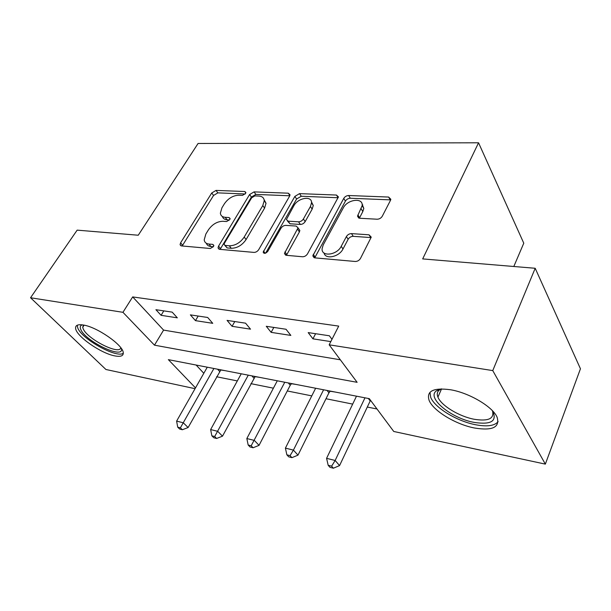 <?xml version="1.0" encoding="UTF-8"?>
<svg xmlns="http://www.w3.org/2000/svg" width="611" height="611" viewBox="0 0 611 611"><rect width="100%" height="100%" fill="white"/><g stroke="black" fill="none" stroke-linecap="round" stroke-linejoin="round"><path stroke-width="0.92" d="M245.553 193.527L245.874 192.45L244.782 191.518L216.042 190.411L211.734 192.992L180.604 242.819L180.069 244.713L181.452 245.912L210.268 248.494L213.468 246.607L213.819 245.332L212.758 244.377L208.947 244.049C206.144 243.728 204.555 242.338 204.196 239.863L205.831 234.074L208.458 229.789C212.353 224.313 217.134 221.472 222.794 221.281L226.597 221.526L229.759 219.655L230.095 218.486L229.018 217.539L225.207 217.31C222.297 217.042 220.686 215.66 220.372 213.155L221.93 207.824L224.481 203.662C228.277 198.338 232.997 195.528 238.634 195.222L242.437 195.383L245.553 193.527M474.518 428.013C455.585 424.416 433.069 410.737 429.082 400.297C426.279 391.063 433.367 387.534 450.345 389.726C469.034 392.728 492.794 406.735 497.102 417.229C500.05 427.333 492.519 430.931 474.518 428.013M114.906 355.908C101.143 353.54 76.23 336.249 75.619 328.42C75.268 325.296 77.849 324.166 83.348 325.021C96.92 326.961 122.666 344.803 123.231 352.463C123.636 355.862 120.863 357.015 114.906 355.908M377.117 219.219C379.347 219.15 381.065 218.15 382.28 216.233L390.505 200.309L390.841 199.27L388.611 197.055L348.652 195.52C346.567 195.627 344.932 196.582 343.741 198.399L312.817 255.826L314.81 257.865L355.19 261.477C357.443 261.47 359.199 260.462 360.467 258.453L371.244 237.137L369.029 234.807L351.508 233.616C349.332 233.662 347.628 234.655 346.399 236.572L341.228 246.309C336.928 255.245 321.21 257.078 322.096 248.677L323.227 244.896L343.275 207.923C347.46 199.308 363.308 197.3 362.147 205.663L357.519 216.134L359.642 218.249L377.117 219.219M195.054 388.688L105.932 369.495L30.55 297.748L77.154 230.141L138.254 235.227L198.079 143.47L478.55 142.791L422.682 258.911L535.198 268.275L492.756 370.594L545.348 464.123L393.751 431.473L369.304 398.662L168.376 359.65L195.497 387.909M30.55 297.748L122.941 312.313L154.476 345.169L357.122 382.318L329.176 344.818L492.756 370.594M329.176 344.818L338.708 326.106L132.679 296.915L122.941 312.313M289.591 196.177L290.019 194.764L288.262 193.191L254.069 191.877L249.586 194.542L218.555 246.118L218.043 247.921L219.593 249.326L253.955 252.404C255.879 252.381 257.475 251.449 258.736 249.609L289.591 196.177M299.543 193.626L336.455 195.046L338.433 196.918L307.516 253.848C306.248 255.772 304.584 256.742 302.498 256.757L286.307 255.306L284.451 253.473L298.031 227.834L296.182 226.055L285.811 225.383C283.848 225.436 282.251 226.375 281.029 228.186L267.771 251.365C265.663 253.641 264.128 253.909 263.165 252.16L294.861 196.398L299.543 193.626L301.276 196.253L338.135 197.75L336.455 195.046M132.679 296.915L163.588 330.1L340.335 359.795M161.09 315.322L177.327 317.835L172.187 312.137L155.92 309.693L161.09 315.322L163.801 310.877M195.467 320.645L212.75 323.318L207.694 317.483L190.372 314.871L195.467 320.645L198.178 316.047M232.073 326.312L250.51 329.169L245.561 323.173L227.078 320.393L232.073 326.312L234.777 321.554M271.147 332.361L290.851 335.416L286.032 329.26L266.266 326.289L271.147 332.361L273.835 327.427M331.979 339.304L329.39 335.783L308.196 332.598L312.939 338.838L330.811 341.602M216.6 376.758L237.328 380.928M250.884 383.647L273.4 388.176M287.285 390.964L311.778 395.882M325.999 398.739L352.677 404.1M367.249 407.033L376.995 408.988M196.131 365.042L203.814 373.29M220.754 369.991L224.924 370.633M255.054 376.651L259.484 377.338M291.447 383.723L296.175 384.464M330.154 391.246L335.195 392.041M356.488 396.18L326.58 458.342L335.149 460.465L364.981 397.822M513.813 266.495L523.772 243.186L478.55 142.791M535.198 268.275L580.45 368.777L545.348 464.123M362.231 205.8L362.743 204.822M163.588 330.1L154.476 345.169M312.817 255.856L314.13 257.72M312.939 338.838L315.597 333.713M222.404 216.5C223.007 218.478 224.565 219.57 227.078 219.784L225.207 217.31M229.56 219.945L227.078 219.784M206.342 243.277C206.999 245.171 208.511 246.241 210.887 246.5L208.947 244.049M213.392 246.714L210.887 246.5M245.225 193.977L217.867 192.87L213.567 195.444L182.193 245.973M289.79 195.787L255.856 194.413L251.388 197.07L220.12 249.372M254.84 195.902L251.686 197.781L224.451 243.209L224.107 244.453L225.199 245.446L229.339 245.805C235.266 245.698 240.222 242.773 244.209 237.045L262.783 205.571L264.227 200.721C263.998 197.865 262.241 196.314 258.957 196.078L254.84 195.902M224.817 245.37L227.124 247.921L225.199 245.446M264.074 199.614L266.022 203.28L264.586 208.122L246.096 239.558C242.124 245.286 237.175 248.196 231.256 248.287L227.124 247.921M298.71 228.827L299.833 230.454L299.398 231.928L286.414 255.314M265.609 253.153L296.602 199.01L294.861 196.398M310.419 206.487L311.534 202.844C312.122 195.405 297.992 197.773 293.899 205.686L286.406 219.502L288.201 221.182L298.565 221.816C300.566 221.747 302.178 220.808 303.392 218.99L310.419 206.487L312.16 209.13L313.26 205.495L311.45 201.806M287.46 221.029L289.996 223.779L288.201 221.182M312.16 209.13L305.164 221.617C303.95 223.435 302.346 224.374 300.352 224.443L289.996 223.779M301.276 196.253L296.602 199.01M362.086 204.189L363.805 208.412L362.827 211.536L359.344 218.219M324.067 253.023C325.319 259.812 339.181 256.948 342.985 249.005L341.228 246.309M369.029 234.807L370.724 237.564L353.227 236.335C351.058 236.381 349.362 237.366 348.133 239.291L342.985 249.005M388.611 197.055L390.215 199.866L350.317 198.247C348.232 198.346 346.597 199.301 345.414 201.111L314.726 257.85M207.274 367.203L176.61 421.116L183.254 422.766L188.119 427.532L220.899 369.846M180.382 427.845L177.725 427.173L179.687 429.067L182.345 429.739L180.382 427.845L213.911 368.494M177.725 427.173L176.61 421.116M188.119 427.532L182.345 429.739M241.238 373.795L210.642 429.564L217.707 431.32L222.496 436.17L255.192 376.506M214.69 436.537L211.864 435.819L213.797 437.751L216.615 438.469L214.69 436.537L248.272 375.162M211.864 435.819L210.642 429.564M222.496 436.17L216.615 438.469M277.295 380.798L246.836 438.545L254.352 440.416L259.041 445.358L290.248 385.251L291.592 383.578M251.182 445.786L248.173 445.022L250.067 446.992L253.069 447.756L251.182 445.786L284.772 382.249M248.173 445.022L246.836 438.545M259.041 445.358L253.069 447.756M315.635 388.245L285.406 448.123L293.417 450.108L297.985 455.149L328.932 392.827L330.299 391.093M290.072 455.638L286.865 454.828L288.713 456.829L291.913 457.647L290.072 455.638L293.417 450.108L323.593 389.787M286.865 454.828L285.406 448.123M297.985 455.149L291.913 457.647M331.613 466.17L328.183 465.299L329.971 467.339L333.392 468.209L331.613 466.17L335.149 460.465L339.563 465.597L370.503 400.281M328.183 465.299L326.58 458.342M339.563 465.597L333.392 468.209M121.444 348.644C124.201 359.902 85.15 341.289 80.736 329.344C79.789 327.099 80.224 325.632 82.042 324.945L82.309 324.861M83.447 325.044L82.722 327.267L83.127 328.619C86.777 338.8 119.725 355.564 120.779 347.735M77.207 325.243L77.765 328C81.935 339.204 116.793 358.512 123.307 353.234M492.565 410.875C497.4 421.078 491.297 424.928 474.258 422.422C451.162 418.398 425.92 397.562 436.59 390.735L441.264 388.894M441.402 388.894L439.492 389.917C437.216 391.651 436.697 394.049 437.934 397.127C441.111 405.544 459.189 416.519 474.335 419.291C488.456 421.491 494.505 418.65 492.466 410.775M429.976 392.293L430.663 397.249C434.597 407.667 456.929 421.246 475.732 424.767C487.15 426.89 494.62 425.844 498.141 421.628M245.805 192.961L244.782 191.518M213.812 245.706L212.758 244.377M230.057 218.929L229.018 217.539M182.574 245.21L180.604 242.819M213.567 195.444L211.734 192.992M217.867 192.87L216.042 190.411M220.487 248.578L218.555 246.118M251.388 197.07L249.586 194.542M255.856 194.413L254.069 191.877M289.866 195.589L288.262 193.191M231.256 248.287L229.339 245.805M246.096 239.558L244.209 237.045M264.586 208.122L262.783 205.571M286.765 254.474L284.909 251.885M299.398 231.928L297.595 229.308M265.189 253.282L263.501 250.991M300.352 224.443L298.565 221.816M305.164 221.617L303.392 218.99M359.574 217.669L357.901 214.927M362.827 211.536L361.162 208.786M348.133 239.291L346.399 236.572M353.227 236.335L351.508 233.616M315.07 256.987L313.252 254.352M345.414 201.111L343.741 198.399M350.317 198.247L348.652 195.52M219.593 371.419L217.577 369.204M220.411 370.342L219.761 369.624M253.87 378.133L251.892 375.864M254.695 377.018L254.061 376.284M290.248 385.251L288.316 382.937M291.088 384.098L290.462 383.357M328.932 392.827L327.061 390.46M329.78 391.636L329.176 390.872M370.151 400.892L368.349 398.479M180.978 245.813L180.069 244.713M219.066 249.219L218.043 247.921M266.022 203.28L264.227 200.721M285.673 255.177L284.451 253.473M299.833 230.454L298.031 227.834M263.975 253.26L263.165 252.16M313.26 205.495L311.534 202.844M358.695 218.043L357.519 216.134M363.805 208.412L362.147 205.663M84.089 325.167L82.722 327.267M82.432 324.876L82.042 324.945M441.539 388.894L437.934 397.127M439.492 389.917L436.59 390.735"/></g></svg>
